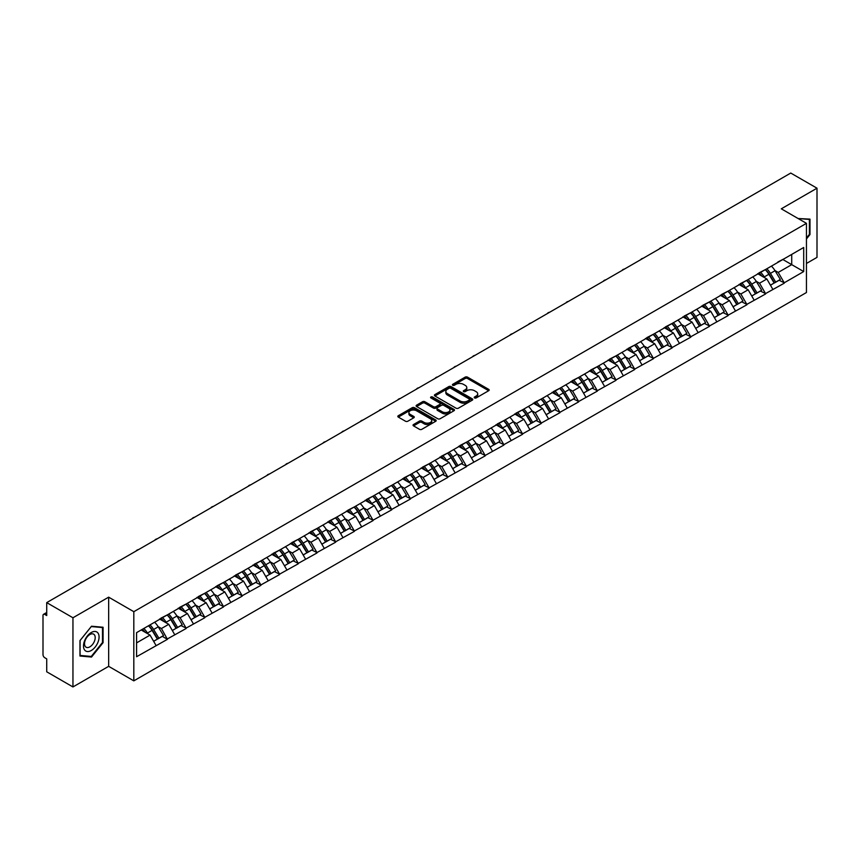 <?xml version="1.0" encoding="UTF-8"?>
<svg xmlns="http://www.w3.org/2000/svg" width="860" height="860" viewBox="0 0 860 860"><rect width="100%" height="100%" fill="white"/><g stroke="black" fill="none" stroke-linecap="round" stroke-linejoin="round"><path stroke-width="1.29" d="M474.548 397.922A1.161 0.677 0 0 0 476.193 397.922L488.684 390.709A1.666 0.957 0 0 0 489.179 390.031A1.666 0.957 0 0 0 488.684 389.354L467.517 377.131A1.666 0.957 0 0 0 465.163 377.131L452.672 384.345A1.161 0.677 0 0 0 454.316 385.291L455.929 384.356A5.321 3.074 0 0 1 463.465 384.356L465.228 385.377A5.321 3.074 0 0 1 466.786 387.548A5.321 3.074 0 0 1 465.228 389.72L463.604 390.655A1.161 0.677 0 0 0 465.249 391.612L466.873 390.676A5.321 3.074 0 0 1 474.397 390.676L476.16 391.698A5.321 3.074 0 0 1 477.719 393.869A5.321 3.074 0 0 1 476.16 396.041L474.548 396.976A1.161 0.677 0 0 0 474.548 397.922L474.548 396.976M413.542 424.517A1.666 0.957 0 0 0 413.047 425.206A1.666 0.957 0 0 0 413.542 425.883L419.476 429.312A1.666 0.957 0 0 0 421.83 429.312L435.708 421.292A1.666 0.957 0 0 0 436.192 420.615A1.666 0.957 0 0 0 435.708 419.938L414.541 407.715A1.666 0.957 0 0 0 412.187 407.715L398.309 415.724A1.666 0.957 0 0 0 397.815 416.412A1.666 0.957 0 0 0 398.309 417.089L405.479 421.228A1.666 0.957 0 0 0 407.833 421.228L413.767 417.799A1.666 0.957 0 0 0 414.262 417.121A1.666 0.957 0 0 0 413.767 416.444L410.209 414.391A4.45 2.569 0 0 1 408.909 412.574A4.45 2.569 0 0 1 411.66 410.198A4.45 2.569 0 0 1 416.509 410.757L430.441 418.798A4.45 2.569 0 0 1 431.741 420.615A4.45 2.569 0 0 1 429 422.991A4.45 2.569 0 0 1 424.152 422.432L421.83 421.088A1.666 0.957 0 0 0 419.476 421.088L413.542 424.517L413.542 425.883M108.661 597.163L72.95 617.77L46.719 602.624L790.759 173.053L817 188.2L781.299 208.819L806.454 223.342L133.816 611.686L108.661 597.163L108.661 666.339L133.816 680.862L133.816 611.686M456.047 408.188A1.666 0.957 0 0 0 458.401 408.188L472.28 400.179A1.666 0.957 0 0 0 472.763 399.502A1.666 0.957 0 0 0 472.28 398.825L451.113 386.602A1.666 0.957 0 0 0 448.759 386.602L434.88 394.611A1.666 0.957 0 0 0 434.397 395.288A1.666 0.957 0 0 0 434.88 395.965L456.047 408.188M431.29 398.169A1.161 0.677 0 0 1 432.472 398.341L453.972 410.747L440.116 418.755A1.666 0.957 0 0 1 437.762 418.755L416.595 406.533L416.595 405.167A1.666 0.957 0 0 0 416.111 405.845A1.666 0.957 0 0 0 416.595 406.533M416.595 405.167L422.529 401.738A1.666 0.957 0 0 1 424.883 401.738L433.472 406.694A1.666 0.957 0 0 0 435.827 406.694L439.761 404.426A1.666 0.957 0 0 0 440.245 403.748A1.666 0.957 0 0 0 439.761 403.071L430.828 397.9A1.161 0.677 0 0 1 432.472 396.954L453.994 409.381A1.666 0.957 0 0 1 454.478 410.059A1.666 0.957 0 0 1 453.994 410.736L453.994 409.381M133.816 680.862L806.454 292.518L806.454 223.342M148.522 625.747A11.352 6.557 -120 0 1 152.403 630.294L157.692 639.034L162.314 636.368L167.431 639.324L161.433 628.531L158.122 626.617M167.431 639.324L136.579 656.717L136.579 632.648L803.702 247.486L803.702 271.556L784.234 282.8L778.236 272.426L774.924 270.502M765.325 269.642A11.352 6.557 -120 0 1 769.205 274.19L774.505 282.918L779.117 280.263L784.234 282.8M784.234 283.209L765.54 293.593L759.552 283.209L756.23 281.295M746.63 280.435A11.352 6.557 -120 0 1 750.522 284.972L755.811 293.712L760.423 291.046L765.54 293.593M765.54 294.002L746.846 304.375L740.858 294.002L737.536 292.088M727.936 291.228A11.352 6.557 -120 0 1 731.828 295.765L737.117 304.504L741.728 301.838L746.846 304.375M746.846 304.795L728.162 315.168L722.163 304.795L718.852 302.881M709.253 302.01A11.352 6.557 -120 0 1 713.133 306.558L718.422 315.298L723.045 312.631L728.162 315.168M728.162 315.588L709.468 325.962L703.48 315.588L700.158 313.674M690.558 312.803A11.352 6.557 -120 0 1 694.45 317.351L699.739 326.09L704.351 323.425L709.468 325.962M709.468 326.381L690.774 336.754L684.786 326.381L681.464 324.457M671.864 323.596A11.352 6.557 -120 0 1 675.756 328.144L681.045 336.873L685.657 334.217L690.774 336.754M690.774 337.174L672.09 347.548L666.091 337.174L662.77 335.25M653.181 334.389A11.352 6.557 -120 0 1 657.062 338.937L662.351 347.666L666.962 345L672.09 347.548M672.09 347.956L653.396 358.34L647.408 347.956L644.086 346.042M634.486 345.183A11.352 6.557 -120 0 1 638.367 349.719L643.667 358.459L648.279 355.793L653.396 358.34M653.396 358.749L634.701 369.123L628.714 358.749L625.392 356.835M615.792 355.975A11.352 6.557 -120 0 1 619.684 360.512L624.973 369.252L629.584 366.586L634.701 369.123M634.701 369.542L616.007 379.916L610.019 369.542L606.698 367.629M597.109 366.758A11.352 6.557 -120 0 1 600.989 371.305L606.279 380.045L610.89 377.379L616.007 379.916M616.007 380.335L597.324 390.709L591.325 380.335L588.014 378.421M578.414 377.551A11.352 6.557 -120 0 1 582.295 382.098L587.595 390.838L592.207 388.172L597.324 390.709M597.324 391.128L578.63 401.502L572.642 391.128L569.32 389.204M559.72 388.344A11.352 6.557 -120 0 1 563.612 392.891L568.901 401.62L573.512 398.965L578.63 401.502M578.63 401.91L559.935 412.295L553.947 401.91L550.626 399.997M541.026 399.137A11.352 6.557 -120 0 1 544.917 403.684L550.207 412.413L554.818 409.747L559.935 412.295M559.935 412.703L541.252 423.088L535.253 412.703L531.942 410.79M522.342 409.93A11.352 6.557 -120 0 1 526.223 414.466L531.512 423.206L536.135 420.54L541.252 423.088M541.252 423.496L522.558 433.87L516.57 423.496L513.248 421.583M503.648 420.723A11.352 6.557 -120 0 1 507.54 425.259L512.829 433.999L517.44 431.333L522.558 433.87M522.558 434.289L503.863 444.663L497.875 434.289L494.554 432.376M484.954 431.505A11.352 6.557 -120 0 1 488.846 436.052L494.135 444.792L498.746 442.126L503.863 444.663M503.863 445.082L485.18 455.456L479.181 445.082L475.86 443.169M466.27 442.298A11.352 6.557 -120 0 1 470.151 446.845L475.44 455.585L480.052 452.919L485.18 455.456M485.18 455.875L466.486 466.249L460.498 455.875L457.176 453.951M447.576 453.091A11.352 6.557 -120 0 1 451.457 457.638L456.757 466.367L461.368 463.712L466.486 466.249M466.486 466.658L447.791 477.042L441.803 466.658L438.482 464.744M428.882 463.884A11.352 6.557 -120 0 1 432.773 468.431L438.062 477.16L442.674 474.494L447.791 477.042M447.791 477.45L429.097 487.835L423.109 477.45L419.787 475.537M410.198 474.677A11.352 6.557 -120 0 1 414.079 479.213L419.368 487.953L423.98 485.287L429.097 487.835M429.097 488.243L410.413 498.617L404.415 488.243L401.104 486.33M391.504 485.459A11.352 6.557 -120 0 1 395.385 490.006L400.685 498.746L405.296 496.08L410.413 498.617M410.413 499.036L391.719 509.41L385.731 499.036L382.41 497.123M372.81 496.252A11.352 6.557 -120 0 1 376.702 500.799L381.99 509.539L386.602 506.873L391.719 509.41M391.719 509.829L373.025 520.203L367.037 509.829L363.715 507.916M354.116 507.045A11.352 6.557 -120 0 1 358.007 511.592L363.296 520.322L367.908 517.666L373.025 520.203M373.025 520.622L354.341 530.996L348.343 520.622L345.032 518.698M335.432 517.838A11.352 6.557 -120 0 1 339.313 522.385L344.602 531.115L349.224 528.459L354.341 530.996M354.341 531.405L335.647 541.789L329.66 531.405L326.338 529.491M316.738 528.631A11.352 6.557 -120 0 1 320.629 533.168L325.918 541.908L330.53 539.241L335.647 541.789M335.647 542.198L316.953 552.571L310.965 542.198L307.644 540.284M298.044 539.424A11.352 6.557 -120 0 1 301.935 543.961L307.224 552.7L311.836 550.034L316.953 552.571M316.953 552.991L298.269 563.364L292.271 552.991L288.96 551.077M279.36 550.207A11.352 6.557 -120 0 1 283.241 554.754L288.53 563.493L293.142 560.827L298.269 563.364M298.269 563.784L279.575 574.158L273.587 563.784L270.266 561.87M260.666 561A11.352 6.557 -120 0 1 264.547 565.547L269.846 574.287L274.458 571.62L279.575 574.158M279.575 574.577L260.881 584.95L254.893 574.577L251.572 572.653M241.972 571.792A11.352 6.557 -120 0 1 245.863 576.34L251.152 585.069L255.764 582.413L260.881 584.95M260.881 585.37L242.187 595.743L236.199 585.37L232.877 583.446M223.288 582.586A11.352 6.557 -120 0 1 227.169 587.133L232.458 595.862L237.07 593.207L242.187 595.743M242.187 596.152L223.503 606.537L217.505 596.152L214.194 594.238M204.594 593.379A11.352 6.557 -120 0 1 208.475 597.915L213.775 606.655L218.386 603.989L223.503 606.537M223.503 606.945L204.809 617.319L198.821 606.945L195.5 605.032M185.9 604.171A11.352 6.557 -120 0 1 189.791 608.708L195.08 617.448L199.692 614.782L204.809 617.319M204.809 617.738L186.115 628.112L180.127 617.738L176.805 615.824M167.205 614.954A11.352 6.557 -120 0 1 171.097 619.501L176.386 628.241L180.998 625.575L186.115 628.112M186.115 628.531L167.431 638.905M161.078 618.082L167.431 614.836M161.433 628.531L168.743 624.306L159.519 618.985M174.73 634.691L168.743 624.306M179.772 607.289L186.115 604.042M180.127 617.738L187.437 613.524L178.213 608.192M193.425 623.898L187.437 613.524M198.456 596.507L204.809 593.25M198.821 606.945L206.131 602.731L196.897 597.399M212.119 613.105L206.131 602.731M217.15 585.714L223.503 582.457M217.505 596.152L224.815 591.938L215.591 586.606M230.813 602.312L224.815 591.938M235.844 574.921L242.187 571.663M236.199 585.37L243.509 581.145L234.285 575.824M249.497 591.519L243.509 581.145M254.528 564.128L260.881 560.881M254.893 574.577L262.203 570.352L252.969 565.031M268.191 580.726L262.203 570.352M273.222 553.335L279.575 550.088M273.587 563.784L280.887 559.559L271.663 554.238M286.885 569.943L280.887 559.559M291.916 542.542L298.269 539.295M292.271 552.991L299.581 548.777L290.358 543.445M305.569 559.15L299.581 548.777M310.6 531.76L316.953 528.502M310.965 542.198L318.275 537.984L309.052 532.652M324.263 548.357L318.275 537.984M329.294 520.966L335.647 517.709M329.66 531.405L336.969 527.191L327.735 521.859M342.957 537.564L336.969 527.191M347.988 510.173L354.341 506.916M348.343 520.622L355.653 516.398L346.429 511.077M361.641 526.771L355.653 516.398M366.683 499.38L373.025 496.134M367.037 509.829L374.347 505.605L365.124 500.283M380.335 515.979L374.347 505.605M385.366 488.587L391.719 485.341M385.731 499.036L393.041 494.812L383.807 489.49M399.029 505.196L393.041 494.812M404.06 477.794L410.413 474.548M404.415 488.243L411.725 484.029L402.502 478.697M417.723 494.403L411.725 484.029M422.754 467.012L429.097 463.755M423.109 477.45L430.419 473.237L421.196 467.904M436.407 483.61L430.419 473.237M441.438 456.219L447.791 452.962M441.803 466.658L449.113 462.443L439.879 457.112M455.101 472.817L449.113 462.443M460.132 445.426L466.486 442.18M460.498 455.875L467.797 451.65L458.573 446.329M473.796 462.024L467.797 451.65M478.827 434.633L485.18 431.387M479.181 445.082L486.491 440.858L477.268 435.536M492.479 451.242L486.491 440.858M497.51 423.84L503.863 420.594M497.875 434.289L505.185 430.065L495.962 424.743M511.173 440.449L505.185 430.065M516.204 413.047L522.558 409.801M516.57 423.496L523.88 419.282L514.645 413.95M529.867 429.656L523.88 419.282M534.899 402.265L541.252 399.008M535.253 412.703L542.563 408.489L533.34 403.157M548.551 418.863L542.563 408.489M553.593 391.472L559.935 388.215M553.947 401.91L561.258 397.696L552.034 392.364M567.245 408.07L561.258 397.696M572.276 380.679L578.63 377.433M572.642 391.128L579.952 386.903L570.717 381.582M585.939 397.277L579.952 386.903M590.971 369.886L597.324 366.639M591.325 380.335L598.635 376.11L589.412 370.789M604.634 386.495L598.635 376.11M609.665 359.093L616.007 355.846M610.019 369.542L617.329 365.317L608.106 359.996M623.317 375.702L617.329 365.317M628.348 348.3L634.701 345.053M628.714 358.749L636.024 354.535L626.789 349.203M642.011 364.909L636.024 354.535M647.042 337.518L653.396 334.26M647.408 347.956L654.707 343.742L645.484 338.41M660.706 354.116L654.707 343.742M665.737 326.725L672.09 323.467M666.091 337.174L673.401 332.949L664.178 327.617M679.389 343.323L673.401 332.949M684.42 315.932L690.774 312.685M684.786 326.381L692.096 322.156L682.872 316.835M698.083 332.53L692.096 322.156M703.114 305.139L709.468 301.892M703.48 315.588L710.79 311.363L701.556 306.042M716.778 321.748L710.79 311.363M721.809 294.346L728.162 291.099M722.163 304.795L729.474 300.57L720.25 295.249M735.461 310.954L729.474 300.57M740.503 283.563L746.846 280.306M740.858 294.002L748.168 289.788L738.944 284.456M754.155 300.161L748.168 289.788M759.187 272.771L765.54 269.513M759.552 283.209L766.862 278.995L757.628 273.663M772.85 289.368L766.862 278.995M777.881 261.977L784.234 258.72M778.236 272.426L791.716 264.644L791.716 254.399L803.702 247.486M782.858 259.516L803.702 271.556M806.454 263.461L817 257.376L817 188.2M72.95 617.77L72.95 686.946L46.719 671.8L46.719 658.867L44.795 657.76A2.537 1.473 -120 0 1 43 654.643L43 615.491A2.537 1.473 -120 0 1 43.527 614.33A2.537 1.473 -120 0 1 44.795 614.448L46.719 615.556L46.719 602.624M72.95 686.946L108.661 666.339M136.579 642.882L150.059 635.099L141.19 629.982M156.047 645.473L150.059 635.099M768.947 274.383L769.539 274.727M750.253 285.176L750.845 285.52M731.559 295.969L732.161 296.313M712.875 306.762L713.467 307.106M694.181 317.555L694.772 317.899M675.487 328.348L676.089 328.692M656.803 339.13L657.395 339.474M638.109 349.923L638.7 350.267M619.415 360.716L620.006 361.06M600.731 371.509L601.323 371.853M582.037 382.302L582.629 382.646M563.343 393.095L563.934 393.428M544.649 403.877L545.251 404.221M525.965 414.671L526.556 415.014M507.271 425.463L507.862 425.808M488.577 436.256L489.179 436.6M469.893 447.05L470.485 447.393M451.199 457.842L451.79 458.176M432.505 468.625L433.096 468.969M413.821 479.418L414.412 479.762M395.127 490.211L395.718 490.555M376.433 501.004L377.024 501.348M357.738 511.797L358.34 512.141M339.055 522.59L339.646 522.923M320.361 533.372L320.952 533.716M301.666 544.165L302.269 544.509M282.983 554.958L283.574 555.302M264.289 565.751L264.88 566.095M245.595 576.544L246.186 576.888M226.911 587.337L227.502 587.67M208.217 598.119L208.808 598.463M189.523 608.912L190.114 609.256M170.828 619.705L171.43 620.049M152.145 630.498L152.736 630.842M806.454 238.94L809.991 234.543L809.991 219.128L798.091 218.515M103.082 627.252L91.525 626.22L79.958 640.603L79.958 656.019L91.525 657.051L103.082 642.667L103.082 627.252M475.01 398.083L476.16 397.417A5.321 3.074 0 0 0 477.719 395.245L477.719 393.869M466.786 387.548L466.786 388.935A5.321 3.074 0 0 1 465.228 391.106L464.077 391.773M488.663 390.719L467.517 378.507A1.666 0.957 0 0 0 465.163 378.507L453.134 385.463M472.258 400.19L451.113 387.989A1.666 0.957 0 0 0 448.759 387.989L434.902 395.987L434.88 394.611M469.345 399.975A1.161 0.677 0 0 0 469.345 399.029L450.758 388.301A1.161 0.677 0 0 0 449.113 388.301L447.404 389.279A5.321 3.074 0 0 0 445.846 391.45A5.321 3.074 0 0 0 447.404 393.633L460.111 400.964A5.321 3.074 0 0 0 467.636 400.964L469.345 399.975L469.345 401.362A1.161 0.677 0 0 0 469.678 400.889L469.678 399.502M445.846 391.45L445.846 392.837A5.321 3.074 0 0 0 447.404 395.009L447.404 393.633M469.345 401.362L467.636 402.34A5.321 3.074 0 0 1 460.111 402.34L447.404 395.009M416.616 406.543L422.529 403.125L422.529 401.738M440.245 403.748L440.245 405.125A1.666 0.957 0 0 1 439.761 405.812L435.827 408.081A1.666 0.957 0 0 1 433.472 408.081L424.883 403.125A1.666 0.957 0 0 0 422.529 403.125M442.384 411.843A4.45 2.569 0 0 0 447.232 412.402A4.45 2.569 0 0 0 449.973 410.026A4.45 2.569 0 0 0 448.673 408.21L443.76 405.372A1.666 0.957 0 0 0 441.406 405.372L437.471 407.651A1.666 0.957 0 0 0 436.987 408.328A1.666 0.957 0 0 0 437.471 409.005L442.384 411.843L442.384 413.23A4.45 2.569 0 0 0 447.232 413.778A4.45 2.569 0 0 0 449.973 411.413L449.973 410.026M436.987 408.328L436.987 409.715A1.666 0.957 0 0 0 437.471 410.392L437.471 409.005M442.384 413.23L437.471 410.392M431.741 420.615L431.741 422.002A4.45 2.569 0 0 1 429 424.378A4.45 2.569 0 0 1 424.152 423.819L421.83 422.475A1.666 0.957 0 0 0 419.476 422.475L413.563 425.894M408.909 412.574L408.909 413.95A4.45 2.569 0 0 0 410.209 415.767L410.209 414.391M413.767 416.444L413.767 417.799L410.209 415.767M435.708 419.938L435.708 421.292L414.541 409.102A1.666 0.957 0 0 0 412.187 409.102L398.331 417.1M809.389 234.2L809.991 234.543M102.49 642.323L103.082 642.667M90.3 656.352L91.525 657.051M699.33 225.836A3.902 2.247 0 0 0 696.837 227.276M771.409 266.127A13.889 8.019 60 0 1 775.043 270.707L770.431 273.373A13.889 8.019 -120 0 0 766.787 268.793M770.431 273.373L775.72 282.112L780.332 279.446L775.043 270.707M774.505 282.918L775.72 282.112M779.117 280.263L780.332 279.446M758.842 272.964A11.352 6.557 60 0 1 761.981 276.178M760.616 272.351A13.889 8.019 60 0 1 764.26 276.931L764.787 277.791M770.474 285.251L774.161 283.004L768.872 274.275A13.889 8.019 -120 0 0 765.239 269.696M774.161 283.004L770.42 285.165M680.636 236.629A3.902 2.247 0 0 0 678.142 238.07M752.715 276.92A13.889 8.019 60 0 1 756.359 281.5L751.737 284.165A13.889 8.019 -120 0 0 748.103 279.586M751.737 284.165L757.037 292.894L761.648 290.239L756.359 281.5M755.811 293.712L757.037 292.894M760.423 291.046L761.648 290.239M740.159 283.757A11.352 6.557 60 0 1 743.287 286.971M741.933 283.144A13.889 8.019 60 0 1 745.566 287.724L746.093 288.584M751.78 296.044L755.478 293.798L750.189 285.058A13.889 8.019 -120 0 0 746.544 280.478M755.478 293.798L751.737 295.958M661.953 247.422A3.902 2.247 0 0 0 659.448 248.862M734.021 287.713A13.889 8.019 60 0 1 737.665 292.292L733.053 294.958A13.889 8.019 -120 0 0 729.409 290.379M733.053 294.958L738.342 303.688L742.954 301.032L737.665 292.292M737.117 304.504L738.342 303.688M741.728 301.838L742.954 301.032M721.465 294.55A11.352 6.557 60 0 1 724.593 297.754M723.238 293.937A13.889 8.019 60 0 1 726.883 298.517L727.399 299.377M733.086 306.827L736.784 304.59L731.495 295.851A13.889 8.019 -120 0 0 727.85 291.271M736.784 304.59L733.042 306.751M643.258 258.215A3.902 2.247 0 0 0 640.764 259.655M715.326 298.506A13.889 8.019 60 0 1 718.971 303.085L714.359 305.741A13.889 8.019 -120 0 0 710.715 301.161M714.359 305.741L719.648 314.481L724.26 311.815L718.971 303.085M718.422 315.298L719.648 314.481M723.045 312.631L724.26 311.815M702.77 305.343A11.352 6.557 60 0 1 705.909 308.546M704.544 304.73A13.889 8.019 60 0 1 708.188 309.31L708.715 310.17M714.391 317.619L718.089 315.383L712.8 306.644A13.889 8.019 -120 0 0 709.156 302.064M718.089 315.383L714.348 317.544M624.564 268.997A3.902 2.247 0 0 0 622.07 270.449M696.643 309.299A13.889 8.019 60 0 1 700.276 313.879L695.665 316.534A13.889 8.019 -120 0 0 692.031 311.954M695.665 316.534L700.964 325.273L705.576 322.608L700.276 313.879M699.739 326.09L700.964 325.273M704.351 323.425L705.576 322.608M684.087 316.125A11.352 6.557 60 0 1 687.215 319.339M685.861 315.523A13.889 8.019 60 0 1 689.494 320.103L690.021 320.963M695.708 328.412L699.406 326.176L694.106 317.437A13.889 8.019 -120 0 0 690.472 312.857M699.406 326.176L695.654 328.337M605.881 279.79A3.902 2.247 0 0 0 603.376 281.231M677.949 320.081A13.889 8.019 60 0 1 681.593 324.661L676.981 327.327A13.889 8.019 -120 0 0 673.337 322.747M676.981 327.327L682.27 336.067L686.882 333.4L681.593 324.661M681.045 336.873L682.27 336.067M685.657 334.217L686.882 333.4M665.393 326.918A11.352 6.557 60 0 1 668.521 330.132M667.166 326.316A13.889 8.019 60 0 1 670.811 330.885L671.327 331.756M677.013 339.206L680.712 336.959L675.422 328.23A13.889 8.019 -120 0 0 671.778 323.65M680.712 336.959L676.971 339.119M798.112 218.526L809.389 219.44L809.389 234.371L806.454 238.026M808.647 219.01L809.389 219.44M84.538 649.891A11.019 6.364 120 0 0 95.181 647.042A11.019 6.364 120 0 0 98.029 633.111A11.019 6.364 120 0 0 87.387 635.959A11.019 6.364 120 0 0 84.538 649.891M85.247 646.43A7.536 4.354 120 0 0 86.097 647.214A7.536 4.354 120 0 0 93.117 643.688A7.536 4.354 120 0 0 94.482 634.938A7.536 4.354 120 0 0 93.632 634.153A7.536 4.354 120 0 0 86.623 637.668A7.536 4.354 120 0 0 85.247 646.43M91.289 626.564L102.49 627.563L102.49 642.495L91.289 656.438L80.087 655.438L80.087 640.496L91.289 626.564M101.749 627.133L102.49 627.563M587.187 290.583A3.902 2.247 0 0 0 584.692 292.024M659.255 330.874A13.889 8.019 60 0 1 662.899 335.454L658.287 338.12A13.889 8.019 -120 0 0 654.643 333.54M658.287 338.12L663.576 346.86L668.188 344.193L662.899 335.454M662.351 347.666L663.576 346.86M666.962 345L668.188 344.193M646.698 337.711A11.352 6.557 60 0 1 649.837 340.925M648.472 337.098A13.889 8.019 60 0 1 652.116 341.678L652.643 342.538M658.319 349.998L662.017 347.752L656.728 339.023A13.889 8.019 -120 0 0 653.084 334.443M662.017 347.752L658.276 349.912M568.492 301.376A3.902 2.247 0 0 0 565.998 302.817M640.571 341.667A13.889 8.019 60 0 1 644.204 346.247L639.593 348.913A13.889 8.019 -120 0 0 635.959 344.333M639.593 348.913L644.882 357.642L649.504 354.987L644.204 346.247M643.667 358.459L644.882 357.642M648.279 355.793L649.504 354.987M628.015 348.504A11.352 6.557 60 0 1 631.143 351.719M629.789 347.892A13.889 8.019 60 0 1 633.422 352.471L633.949 353.331M639.636 360.791L643.334 358.545L638.034 349.805A13.889 8.019 -120 0 0 634.4 345.225M643.334 358.545L639.582 360.706M549.809 312.169A3.902 2.247 0 0 0 547.304 313.61M621.877 352.46A13.889 8.019 60 0 1 625.521 357.04L620.909 359.706A13.889 8.019 -120 0 0 617.265 355.126M620.909 359.706L626.198 368.435L630.81 365.769L625.521 357.04M624.973 369.252L626.198 368.435M629.584 366.586L630.81 365.769M609.321 359.297A11.352 6.557 60 0 1 612.449 362.501M611.095 358.685A13.889 8.019 60 0 1 614.739 363.264L615.255 364.124M620.942 371.574L624.639 369.338L619.351 360.598A13.889 8.019 -120 0 0 615.706 356.019M624.639 369.338L620.899 371.498M531.115 322.962A3.902 2.247 0 0 0 528.62 324.403M603.183 363.253A13.889 8.019 60 0 1 606.827 367.833L602.215 370.488A13.889 8.019 -120 0 0 598.571 365.909M602.215 370.488L607.504 379.228L612.116 376.562L606.827 367.833M606.279 380.045L607.504 379.228M610.89 377.379L612.116 376.562M590.626 370.079A11.352 6.557 60 0 1 593.755 373.294M592.4 369.477A13.889 8.019 60 0 1 596.044 374.057L596.561 374.917M602.247 382.367L605.945 380.131L600.656 371.391A13.889 8.019 -120 0 0 597.012 366.812M605.945 380.131L602.204 382.291M512.42 333.744A3.902 2.247 0 0 0 509.926 335.196M584.499 374.046A13.889 8.019 60 0 1 588.133 378.626L583.521 381.281A13.889 8.019 -120 0 0 579.876 376.702M583.521 381.281L588.81 390.021L593.421 387.355L588.133 378.626M587.595 390.838L588.81 390.021M592.207 388.172L593.421 387.355M571.932 380.873A11.352 6.557 60 0 1 575.071 384.087M573.706 380.27A13.889 8.019 60 0 1 577.35 384.85L577.877 385.71M583.564 393.16L587.251 390.924L581.962 382.184A13.889 8.019 -120 0 0 578.328 377.604M587.251 390.924L583.51 393.084M493.726 344.537A3.902 2.247 0 0 0 491.232 345.978M565.805 384.829A13.889 8.019 60 0 1 569.449 389.408L564.826 392.074A13.889 8.019 -120 0 0 561.193 387.494M564.826 392.074L570.126 400.814L574.738 398.148L569.449 389.408M568.901 401.62L570.126 400.814M573.512 398.965L574.738 398.148M553.249 391.665A11.352 6.557 60 0 1 556.377 394.88M555.022 391.063A13.889 8.019 60 0 1 558.656 395.632L559.183 396.503M564.87 403.953L568.567 401.706L563.279 392.977A13.889 8.019 -120 0 0 559.634 388.397M568.567 401.706L564.826 403.867M475.042 355.331A3.902 2.247 0 0 0 472.538 356.771M547.111 395.621A13.889 8.019 60 0 1 550.755 400.201L546.143 402.867A13.889 8.019 -120 0 0 542.499 398.287M546.143 402.867L551.432 411.607L556.044 408.941L550.755 400.201M550.207 412.413L551.432 411.607M554.818 409.747L556.044 408.941M534.554 402.458A11.352 6.557 60 0 1 537.683 405.673M536.328 401.846A13.889 8.019 60 0 1 539.972 406.425L540.488 407.285M546.175 414.746L549.873 412.499L544.584 403.77A13.889 8.019 -120 0 0 540.94 399.19M549.873 412.499L546.132 414.66M456.348 366.123A3.902 2.247 0 0 0 453.854 367.564M528.416 406.414A13.889 8.019 60 0 1 532.06 410.994L527.449 413.66A13.889 8.019 -120 0 0 523.804 409.081M527.449 413.66L532.738 422.389L537.35 419.734L532.06 410.994M531.512 423.206L532.738 422.389M536.135 420.54L537.35 419.734M515.86 413.252A11.352 6.557 60 0 1 518.999 416.466M517.634 412.639A13.889 8.019 60 0 1 521.278 417.218L521.805 418.078M527.481 425.539L531.179 423.292L525.89 414.552A13.889 8.019 -120 0 0 522.246 409.973M531.179 423.292L527.438 425.453M437.654 376.916A3.902 2.247 0 0 0 435.16 378.357M509.733 417.207A13.889 8.019 60 0 1 513.366 421.787L508.754 424.453A13.889 8.019 -120 0 0 505.121 419.873M508.754 424.453L514.054 433.182L518.666 430.516L513.366 421.787M512.829 433.999L514.054 433.182M517.44 431.333L518.666 430.516M497.177 424.044A11.352 6.557 60 0 1 500.305 427.248M498.95 423.432A13.889 8.019 60 0 1 502.584 428.011L503.111 428.871M508.798 436.321L512.495 434.085L507.196 425.345A13.889 8.019 -120 0 0 503.562 420.766M512.495 434.085L508.744 436.246M418.971 387.709A3.902 2.247 0 0 0 416.466 389.15M491.038 428A13.889 8.019 60 0 1 494.683 432.58L490.071 435.235A13.889 8.019 -120 0 0 486.427 430.656M490.071 435.235L495.36 443.975L499.972 441.309L494.683 432.58M494.135 444.792L495.36 443.975M498.746 442.126L499.972 441.309M478.483 434.827A11.352 6.557 60 0 1 481.611 438.041M480.256 434.225A13.889 8.019 60 0 1 483.9 438.804L484.416 439.664M490.103 447.114L493.801 444.878L488.512 436.138A13.889 8.019 -120 0 0 484.868 431.559M493.801 444.878L490.06 447.039M400.276 398.492A3.902 2.247 0 0 0 397.782 399.943M472.344 438.793A13.889 8.019 60 0 1 475.988 443.362L471.377 446.028A13.889 8.019 -120 0 0 467.733 441.449M471.377 446.028L476.666 454.768L481.277 452.102L475.988 443.362M475.44 455.585L476.666 454.768M480.052 452.919L481.277 452.102M459.788 445.62A11.352 6.557 60 0 1 462.927 448.834M461.562 445.018A13.889 8.019 60 0 1 465.206 449.597L465.733 450.457M471.409 457.907L475.107 455.671L469.818 446.931A13.889 8.019 -120 0 0 466.174 442.352M475.107 455.671L471.366 457.832M381.582 409.285A3.902 2.247 0 0 0 379.088 410.725M453.661 449.576A13.889 8.019 60 0 1 457.294 454.155L452.683 456.821A13.889 8.019 -120 0 0 449.049 452.242M452.683 456.821L457.971 465.561L462.594 462.895L457.294 454.155M456.757 466.367L457.971 465.561M461.368 463.712L462.594 462.895M441.105 456.413A11.352 6.557 60 0 1 444.233 459.627M442.878 455.8A13.889 8.019 60 0 1 446.512 460.379L447.039 461.25M452.725 468.7L456.423 466.453L451.124 457.724A13.889 8.019 -120 0 0 447.49 453.145M456.423 466.453L452.672 468.614M362.898 420.078A3.902 2.247 0 0 0 360.394 421.518M434.966 460.369A13.889 8.019 60 0 1 438.611 464.948L433.999 467.614A13.889 8.019 -120 0 0 430.355 463.035M433.999 467.614L439.288 476.354L443.9 473.688L438.611 464.948M438.062 477.16L439.288 476.354M442.674 474.494L443.9 473.688M422.41 467.206A11.352 6.557 60 0 1 425.539 470.42M424.184 466.593A13.889 8.019 60 0 1 427.829 471.173L428.344 472.033M434.031 479.493L437.729 477.246L432.44 468.517A13.889 8.019 -120 0 0 428.796 463.938M437.729 477.246L433.988 479.407M344.204 430.871A3.902 2.247 0 0 0 341.71 432.311M416.272 471.162A13.889 8.019 60 0 1 419.916 475.741L415.305 478.407A13.889 8.019 -120 0 0 411.66 473.828M415.305 478.407L420.594 487.136L425.206 484.481L419.916 475.741M419.368 487.953L420.594 487.136M423.98 485.287L425.206 484.481M403.716 477.999A11.352 6.557 60 0 1 406.844 481.213M405.49 477.386A13.889 8.019 60 0 1 409.134 481.965L409.65 482.825M415.337 490.275L419.035 488.039L413.746 479.3A13.889 8.019 -120 0 0 410.102 474.72M419.035 488.039L415.294 490.2M325.51 441.664A3.902 2.247 0 0 0 323.016 443.104M397.589 481.955A13.889 8.019 60 0 1 401.222 486.534L396.611 489.2A13.889 8.019 -120 0 0 392.966 484.621M396.611 489.2L401.899 497.929L406.511 495.263L401.222 486.534M400.685 498.746L401.899 497.929M405.296 496.08L406.511 495.263M385.022 488.792A11.352 6.557 60 0 1 388.161 491.995M386.796 488.179A13.889 8.019 60 0 1 390.44 492.758L390.967 493.618M396.654 501.068L400.341 498.832L395.052 490.092A13.889 8.019 -120 0 0 391.418 485.513M400.341 498.832L396.6 500.993M306.827 452.457A3.902 2.247 0 0 0 304.322 453.897M378.894 492.748A13.889 8.019 60 0 1 382.539 497.327L377.916 499.983A13.889 8.019 -120 0 0 374.283 495.403M377.916 499.983L383.216 508.722L387.828 506.056L382.539 497.327M381.99 509.539L383.216 508.722M386.602 506.873L387.828 506.056M366.338 499.574A11.352 6.557 60 0 1 369.467 502.788M368.112 498.972A13.889 8.019 60 0 1 371.746 503.551L372.272 504.411M377.959 511.861L381.657 509.625L376.368 500.885A13.889 8.019 -120 0 0 372.724 496.306M381.657 509.625L377.916 511.786M288.132 463.239A3.902 2.247 0 0 0 285.627 464.69M360.2 503.541A13.889 8.019 60 0 1 363.844 508.11L359.233 510.775A13.889 8.019 -120 0 0 355.588 506.196M359.233 510.775L364.522 519.515L369.133 516.849L363.844 508.11M363.296 520.322L364.522 519.515M367.908 517.666L369.133 516.849M347.644 510.367A11.352 6.557 60 0 1 350.772 513.581M349.418 509.765A13.889 8.019 60 0 1 353.062 514.344L353.578 515.204M359.265 522.654L362.963 520.408L357.674 511.678A13.889 8.019 -120 0 0 354.03 507.099M362.963 520.408L359.222 522.579M269.438 474.032A3.902 2.247 0 0 0 266.944 475.472M341.506 514.323A13.889 8.019 60 0 1 345.15 518.902L340.538 521.568A13.889 8.019 -120 0 0 336.894 516.989M340.538 521.568L345.827 530.308L350.439 527.642L345.15 518.902M344.602 531.115L345.827 530.308M349.224 528.459L350.439 527.642M328.95 521.16A11.352 6.557 60 0 1 332.089 524.374M330.724 520.547A13.889 8.019 60 0 1 334.368 525.127L334.895 525.997M340.571 533.447L344.269 531.2L338.98 522.471A13.889 8.019 -120 0 0 335.335 517.892M344.269 531.2L340.528 533.361M250.744 484.825A3.902 2.247 0 0 0 248.25 486.265M322.822 525.116A13.889 8.019 60 0 1 326.456 529.696L321.844 532.361A13.889 8.019 -120 0 0 318.211 527.782M321.844 532.361L327.144 541.101L331.756 538.435L326.456 529.696M325.918 541.908L327.144 541.101M330.53 539.241L331.756 538.435M310.267 531.953A11.352 6.557 60 0 1 313.395 535.167M312.04 531.34A13.889 8.019 60 0 1 315.674 535.92L316.2 536.78M321.887 544.24L325.585 541.994L320.296 533.264A13.889 8.019 -120 0 0 316.652 528.685M325.585 541.994L321.833 544.154M232.06 495.618A3.902 2.247 0 0 0 229.555 497.058M304.128 535.909A13.889 8.019 60 0 1 307.772 540.488L303.161 543.154A13.889 8.019 -120 0 0 299.517 538.575M303.161 543.154L308.45 551.884L313.062 549.228L307.772 540.488M307.224 552.7L308.45 551.884M311.836 550.034L313.062 549.228M291.572 542.746A11.352 6.557 60 0 1 294.7 545.96M293.346 542.133A13.889 8.019 60 0 1 296.99 546.713L297.506 547.573M303.193 555.022L306.891 552.787L301.602 544.047A13.889 8.019 -120 0 0 297.958 539.467M306.891 552.787L303.15 554.947M213.366 506.411A3.902 2.247 0 0 0 210.872 507.851M285.434 546.702A13.889 8.019 60 0 1 289.078 551.282L284.466 553.947A13.889 8.019 -120 0 0 280.822 549.368M284.466 553.947L289.755 562.676L294.367 560.01L289.078 551.282M288.53 563.493L289.755 562.676M293.142 560.827L294.367 560.01M272.878 553.539A11.352 6.557 60 0 1 276.017 556.742M274.652 552.926A13.889 8.019 60 0 1 278.296 557.506L278.823 558.366M284.499 565.816L288.197 563.579L282.908 554.84A13.889 8.019 -120 0 0 279.263 550.26M288.197 563.579L284.456 565.74M194.672 517.204A3.902 2.247 0 0 0 192.178 518.644M266.75 557.495A13.889 8.019 60 0 1 270.384 562.074L265.772 564.73A13.889 8.019 -120 0 0 262.139 560.15M265.772 564.73L271.061 573.47L275.684 570.803L270.384 562.074M269.846 574.287L271.061 573.47M274.458 571.62L275.684 570.803M254.195 564.321A11.352 6.557 60 0 1 257.323 567.536M255.968 563.719A13.889 8.019 60 0 1 259.602 568.299L260.128 569.159M265.815 576.608L269.513 574.372L264.214 565.633A13.889 8.019 -120 0 0 260.58 561.053M269.513 574.372L265.762 576.533M175.988 527.986A3.902 2.247 0 0 0 173.483 529.427M248.056 568.277A13.889 8.019 60 0 1 251.7 572.857L247.089 575.523A13.889 8.019 -120 0 0 243.445 570.943M247.089 575.523L252.378 584.262L256.989 581.596L251.7 572.857M251.152 585.069L252.378 584.262M255.764 582.413L256.989 581.596M235.5 575.114A11.352 6.557 60 0 1 238.628 578.328M237.274 574.512A13.889 8.019 60 0 1 240.918 579.092L241.434 579.952M247.121 587.401L250.819 585.155L245.53 576.426A13.889 8.019 -120 0 0 241.886 571.846M250.819 585.155L247.078 587.326M157.294 538.779A3.902 2.247 0 0 0 154.8 540.22M229.362 579.07A13.889 8.019 60 0 1 233.006 583.65L228.394 586.316A13.889 8.019 -120 0 0 224.75 581.736M228.394 586.316L233.683 595.055L238.295 592.389L233.006 583.65M232.458 595.862L233.683 595.055M237.07 593.207L238.295 592.389M216.806 585.907A11.352 6.557 60 0 1 219.945 589.121M218.58 585.294A13.889 8.019 60 0 1 222.224 589.874L222.74 590.745M228.427 598.195L232.125 595.948L226.836 587.219A13.889 8.019 -120 0 0 223.191 582.639M232.125 595.948L228.384 598.108M138.6 549.572A3.902 2.247 0 0 0 136.106 551.013M210.678 589.863A13.889 8.019 60 0 1 214.312 594.443L209.7 597.109A13.889 8.019 -120 0 0 206.056 592.529M209.7 597.109L214.989 605.838L219.601 603.183L214.312 594.443M213.775 606.655L214.989 605.838M218.386 603.989L219.601 603.183M198.123 596.7A11.352 6.557 60 0 1 201.251 599.914M199.885 596.087A13.889 8.019 60 0 1 203.53 600.667L204.056 601.527M209.743 608.987L213.43 606.741L208.142 598.001A13.889 8.019 -120 0 0 204.508 593.432M213.43 606.741L209.689 608.901M119.916 560.365A3.902 2.247 0 0 0 117.411 561.806M191.984 600.656A13.889 8.019 60 0 1 195.628 605.236L191.006 607.902A13.889 8.019 -120 0 0 187.373 603.322M191.006 607.902L196.306 616.631L200.917 613.976L195.628 605.236M195.08 617.448L196.306 616.631M199.692 614.782L200.917 613.976M179.428 607.493A11.352 6.557 60 0 1 182.556 610.707M181.202 606.88A13.889 8.019 60 0 1 184.846 611.46L185.362 612.32M191.049 619.77L194.747 617.534L189.458 608.794A13.889 8.019 -120 0 0 185.814 604.214M194.747 617.534L191.006 619.695M101.222 571.158A3.902 2.247 0 0 0 98.717 572.599M173.29 611.449A13.889 8.019 60 0 1 176.934 616.029L172.322 618.684A13.889 8.019 -120 0 0 168.678 614.115M172.322 618.684L177.611 627.424L182.223 624.758L176.934 616.029M176.386 628.241L177.611 627.424M180.998 625.575L182.223 624.758M160.734 618.286A11.352 6.557 60 0 1 163.862 621.49M162.508 617.673A13.889 8.019 60 0 1 166.152 622.253L166.668 623.113M172.355 630.563L176.053 628.327L170.764 619.587A13.889 8.019 -120 0 0 167.119 615.008M176.053 628.327L172.312 630.487M82.528 581.951A3.902 2.247 0 0 0 80.034 583.392M154.596 622.242A13.889 8.019 60 0 1 158.24 626.822L153.628 629.477A13.889 8.019 -120 0 0 149.984 624.897M153.628 629.477L158.917 638.217L163.529 635.551L158.24 626.822M157.692 639.034L158.917 638.217M162.314 636.368L163.529 635.551M142.351 629.316A11.352 6.557 60 0 1 145.179 632.283M143.814 628.466A13.889 8.019 60 0 1 147.458 633.046L147.984 633.906M153.66 641.356L157.358 639.12L152.07 630.38A13.889 8.019 -120 0 0 148.425 625.8M157.358 639.12L153.618 641.28M46.719 613.341L44.795 614.448M476.16 397.417L476.16 396.041M463.604 391.612L463.604 390.655M465.228 391.106L465.228 389.72M452.672 385.291L452.672 384.345M465.163 378.507L465.163 377.131M467.517 378.507L467.517 377.131M488.684 390.709L488.684 389.354M448.759 387.989L448.759 386.602M451.113 387.989L451.113 386.602M472.28 400.179L472.28 398.825M460.111 402.34L460.111 400.964M467.636 402.34L467.636 400.964M424.883 403.125L424.883 401.738M433.472 408.081L433.472 406.694M435.827 408.081L435.827 406.694M439.761 405.812L439.761 404.426M432.472 398.341L432.472 396.954M419.476 422.475L419.476 421.088M421.83 422.475L421.83 421.088M424.152 423.819L424.152 422.432M398.309 417.089L398.309 415.724M412.187 409.102L412.187 407.715M414.541 409.102L414.541 407.715M768.872 274.275L764.26 276.931M750.189 285.058L745.566 287.724M731.495 295.851L726.883 298.517M712.8 306.644L708.188 309.31M694.106 317.437L689.494 320.103M675.422 328.23L670.811 330.885M656.728 339.023L652.116 341.678M638.034 349.805L633.422 352.471M619.351 360.598L614.739 363.264M600.656 371.391L596.044 374.057M581.962 382.184L577.35 384.85M563.279 392.977L558.656 395.632M544.584 403.77L539.972 406.425M525.89 414.552L521.278 417.218M507.196 425.345L502.584 428.011M488.512 436.138L483.9 438.804M469.818 446.931L465.206 449.597M451.124 457.724L446.512 460.379M432.44 468.517L427.829 471.173M413.746 479.3L409.134 481.965M395.052 490.092L390.44 492.758M376.368 500.885L371.746 503.551M357.674 511.678L353.062 514.344M338.98 522.471L334.368 525.127M320.296 533.264L315.674 535.92M301.602 544.047L296.99 546.713M282.908 554.84L278.296 557.506M264.214 565.633L259.602 568.299M245.53 576.426L240.918 579.092M226.836 587.219L222.224 589.874M208.142 598.001L203.53 600.667M189.458 608.794L184.846 611.46M170.764 619.587L166.152 622.253M152.07 630.38L147.458 633.046M46.719 612.481L43.527 614.33"/></g></svg>
